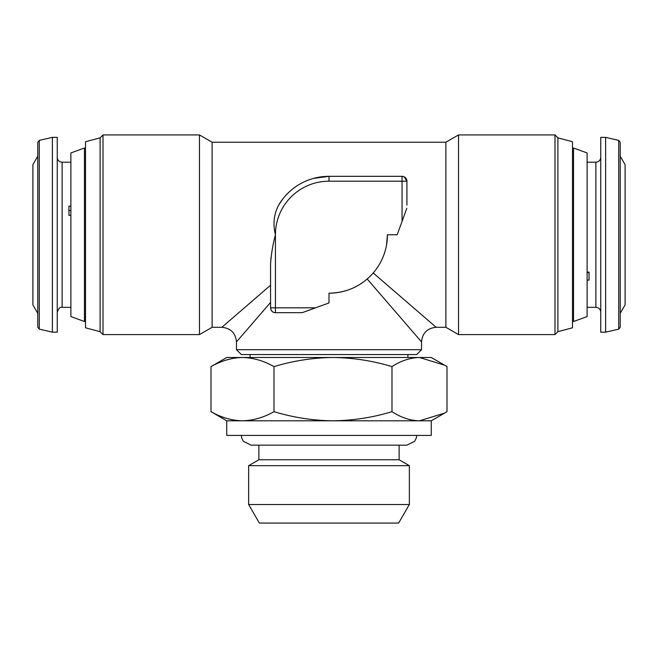 <?xml version="1.0" encoding="UTF-8"?>
<svg xmlns="http://www.w3.org/2000/svg" width="658" height="658" viewBox="0 0 658 658"><rect width="100%" height="100%" fill="white"/><g stroke="black" fill="none" stroke-linecap="round" stroke-linejoin="round"><path stroke-width="0.99" d="M398.641 523.069L259.359 523.069L248.642 504.513L409.358 504.513L398.641 523.069M399.126 445.153L399.126 459.761L409.358 465.667L248.642 465.667L248.642 504.513M399.126 459.761L258.874 459.761L248.642 465.667M391.987 411.669L391.987 366.621C400.969 360.773 410.14 357.73 419.5 357.491L444.578 365.174L447.004 366.621L447.004 411.669L444.578 413.117L419.5 420.799L226.73 420.799L226.73 435.415L431.27 435.415L431.27 420.799L419.5 420.799C410.115 420.552 400.952 417.509 391.987 411.669C372.889 417.485 353.223 420.536 332.989 420.799C313.002 420.569 293.336 417.526 273.991 411.669C263.702 417.517 253.207 420.561 242.489 420.799C231.756 420.552 221.252 417.509 210.996 411.669L226.73 420.799M39.283 329.14L37.769 327.24L37.769 142.284L39.283 140.384L39.283 329.14L52.377 332.167L57.254 332.167L57.254 137.366L52.377 137.366L52.377 332.167M32.9 164.632L32.9 304.893L37.769 313.331L37.769 156.201L32.9 164.632M70.883 206.176L68.942 206.176L68.942 215.372L70.883 215.372M587.117 280.111L589.058 280.111L589.058 272.116L587.117 272.116M587.117 272.585L589.058 272.585L589.058 272.116M605.623 290.392L605.623 137.366L600.746 137.366L600.746 332.167L605.623 332.167L605.623 290.392M620.231 327.24L618.717 329.14L618.717 140.384L620.231 142.284L620.231 327.24L620.231 313.331L625.1 304.893L625.1 164.632L620.231 156.201M587.117 316.58L587.117 152.944L573.546 148.009L573.546 321.523L587.117 316.58M70.883 152.944L70.883 316.58L84.454 321.523L84.454 148.009L70.883 152.944M557.894 331.698L554.99 334.601L554.99 134.931L557.894 137.835L572.501 141.75L572.501 327.783L557.894 331.698L557.894 137.835M100.106 331.698L100.106 137.835L103.01 134.931L103.01 334.601L100.106 331.698L85.499 327.783L85.499 141.75L100.106 137.835M416.662 354.572L241.338 354.572L236.469 349.694L421.531 349.694L416.662 354.572M199.464 134.931L199.464 334.601L212.115 327.297L212.115 142.235L199.464 134.931L103.01 134.931M212.115 142.235L445.885 142.235L445.885 327.297L458.536 334.601L554.99 334.601M445.885 142.235L458.536 134.931L458.536 334.601M212.115 327.297L221.861 327.297L270.561 285.235M271.055 257.072L270.561 264.384C271.129 254.662 272.757 244.784 275.431 234.766C272.79 224.197 273.851 214.327 278.622 205.14L282.866 198.889M313.537 178.408L329 176.319L402.054 176.319A4.869 4.869 0 0 1 406.924 181.197L404.448 176.953M406.924 205.14L406.924 181.197L329 181.197A53.569 53.569 0 0 0 275.431 234.766L275.431 307.812L315.61 307.812L329 302.943L329 293.205C343.838 292.892 356.57 288.155 367.197 278.992L421.531 341.905L367.197 278.992M386.46 245.434L387.439 234.766L397.177 234.766L402.054 221.368L402.054 176.319A4.869 4.869 0 0 1 406.924 181.197L404.119 176.78M373.226 272.963L436.139 327.297L445.885 327.297M199.464 334.601L103.01 334.601M458.536 134.931L554.99 134.931M302.499 312.583L299.374 312.682L302.499 312.583L315.61 307.812M299.374 312.682L275.431 312.682A4.869 4.869 0 0 1 270.561 307.812C271.071 311.004 272.692 312.624 275.431 312.682A4.869 4.869 0 0 1 270.561 307.812L270.561 264.384M270.561 302.433L236.469 341.905L270.561 302.433M329 293.205A58.439 58.439 0 0 0 387.439 234.766M406.817 208.257L402.054 221.368M329 176.319A58.439 58.439 0 0 0 278.622 205.14A58.439 58.439 0 0 1 329 176.319A58.439 58.439 0 0 0 278.622 205.14A58.439 58.439 0 0 1 329 176.319L329 181.197M70.883 210.552L68.942 210.552M273.991 411.669L273.991 366.621C293.336 360.765 313.002 357.722 332.989 357.491C353.223 357.755 372.889 360.806 391.987 366.621M210.996 411.669L210.996 366.621C221.277 360.773 231.781 357.73 242.489 357.491C253.231 357.738 263.726 360.781 273.991 366.621M444.578 365.174L431.27 357.491L226.73 357.491L210.996 366.621M70.883 162.197L62.123 162.197L62.123 307.327C60.199 306.768 58.578 308.396 57.254 312.196M600.746 312.196C600.458 309.244 598.838 307.615 595.877 307.327L595.877 162.197L587.117 162.197M275.431 312.682L275.431 307.812L270.561 307.812M409.358 465.667L409.358 504.513M241.338 435.415L241.642 437.825L243.312 441.288L251.076 445.153L406.924 445.153L414.688 441.288L416.358 437.825L416.662 435.415M407.894 354.572L407.894 357.491M39.283 140.384L52.377 137.366M618.717 140.384L605.623 137.366M572.501 320.479L573.546 321.523M85.499 149.053L84.454 148.009M436.139 327.297C427.281 328.169 422.403 333.038 421.531 341.905L421.531 349.694M221.861 327.297C230.719 328.169 235.597 333.038 236.469 341.905L236.469 349.694M85.499 320.479L84.454 321.523M572.501 149.053L573.546 148.009M618.717 329.14L605.623 332.167M595.877 162.197C598.838 161.909 600.458 160.289 600.746 157.328M595.877 307.327L587.117 307.327M62.123 307.327L70.883 307.327M62.123 162.197C59.162 161.909 57.542 160.289 57.254 157.328M431.27 420.799L444.578 413.117M250.106 354.572L250.106 357.491M258.874 459.761L258.874 445.153L251.076 445.153"/></g></svg>
